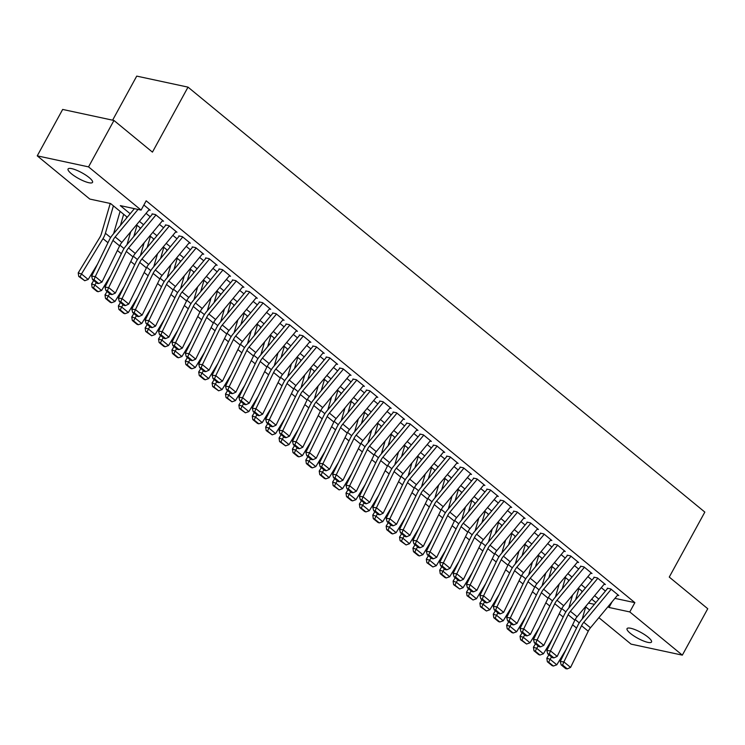 <?xml version="1.0" encoding="UTF-8"?>
<svg xmlns="http://www.w3.org/2000/svg" width="745" height="745" viewBox="0 0 745 745"><rect width="100%" height="100%" fill="white"/><g stroke="black" fill="none" stroke-linecap="round" stroke-linejoin="round"><path stroke-width="1.12" d="M89.177 177.589A13.941 3.315 28.7 0 1 92.538 182.376A13.941 3.315 28.7 0 1 84.176 181.203A13.941 3.315 28.7 0 1 71.427 173.771A13.941 3.315 28.7 0 1 68.074 168.985A13.941 3.315 28.7 0 1 76.428 170.158A13.941 3.315 28.7 0 1 89.177 177.589M648.159 637.226A13.941 3.315 28.7 0 1 651.521 642.013A13.941 3.315 28.7 0 1 643.159 640.84A13.941 3.315 28.7 0 1 630.41 633.408A13.941 3.315 28.7 0 1 627.057 628.622A13.941 3.315 28.7 0 1 635.411 629.795A13.941 3.315 28.7 0 1 648.159 637.226M112.607 120.178L136.726 76.111L188.019 87.137L704.835 512.094L669.261 577.077L707.75 608.73L682.336 655.144L631.043 644.118L598.878 617.67M589.63 610.062L585.738 606.868M127.255 217.233L110.595 203.534L89.8 199.064L37.25 155.854L88.543 166.88L141.094 210.09L120.299 205.62L130.17 213.731M88.543 166.88L113.957 120.467L62.664 109.441L37.25 155.854M148.898 209.932L150.183 210.211L143.869 205.015M162.28 220.939L163.574 221.218L155.537 214.607L152.073 213.862M175.671 231.946L176.965 232.226L168.929 225.623L165.465 224.878M189.062 242.954L190.347 243.233L182.32 236.631L178.856 235.886M202.444 253.971L203.739 254.241L195.702 247.638L192.238 246.893M215.836 264.978L217.13 265.257L209.094 258.645L205.629 257.9M229.227 275.985L230.522 276.265L222.485 269.662L219.021 268.917M242.619 286.993L243.904 287.272L235.876 280.669L232.412 279.924M256.001 298L257.295 298.279L249.258 291.677L245.794 290.932M269.392 309.017L270.686 309.287L262.65 302.684L259.185 301.939M282.783 320.024L284.078 320.303L276.041 313.692L272.577 312.947M296.175 331.031L297.46 331.311L289.433 324.708L285.959 323.963M309.557 342.039L310.851 342.318L302.815 335.716L299.35 334.971M322.948 353.055L324.243 353.326L316.206 346.723L312.742 345.978M336.34 364.063L337.625 364.342L329.597 357.73L326.133 356.985M349.722 375.07L351.016 375.35L342.989 368.738L339.515 367.993M363.113 386.078L364.407 386.357L356.371 379.754L352.906 379.009M376.504 397.085L377.799 397.364L369.762 390.762L366.298 390.017M389.896 408.102L391.181 408.372L383.154 401.769L379.689 401.024M403.278 419.109L404.572 419.388L396.536 412.777L393.071 412.032M416.669 430.116L417.964 430.396L409.927 423.784L406.463 423.048M430.061 441.124L431.355 441.403L423.318 434.801L419.854 434.056M443.452 452.131L444.737 452.411L436.71 445.808L433.236 445.063M456.834 463.148L458.128 463.418L450.092 456.815L446.628 456.07M470.225 474.155L471.52 474.435L463.483 467.823L460.019 467.078M483.617 485.163L484.902 485.442L476.875 478.839L473.41 478.094M496.999 496.17L498.293 496.449L490.266 489.847L486.792 489.102M510.39 507.187L511.685 507.457L503.648 500.854L500.184 500.109M523.782 518.194L525.076 518.473L517.039 511.862L513.575 511.117M537.173 529.201L538.458 529.481L530.431 522.869L526.966 522.124M550.555 540.209L551.849 540.488L543.813 533.886L540.349 533.141M563.946 551.216L565.241 551.496L557.204 544.893L553.74 544.148M577.338 562.233L578.632 562.503L570.596 555.9L567.131 555.155M590.729 573.24L592.014 573.52L583.987 566.908L580.513 566.163M604.111 584.248L605.406 584.527L597.369 577.915L593.905 577.179M614.923 598.365L634.87 602.649L146.178 200.805L141.094 210.09M146.057 213.34L150.201 216.748M159.449 224.347L163.593 227.756M172.84 235.355L176.984 238.763M186.222 246.371L190.366 249.78M199.613 257.379L203.758 260.787M213.005 268.386L217.149 271.795M226.396 279.394L230.54 282.802M239.778 290.401L243.922 293.809M253.17 301.418L257.314 304.826M266.561 312.425L270.705 315.833M279.943 323.432L284.096 326.841M293.334 334.44L297.478 337.848M306.726 345.457L310.87 348.865M320.117 356.464L324.261 359.872M333.499 367.471L337.643 370.88M346.891 378.479L351.035 381.887M360.282 389.486L364.426 392.894M373.673 400.503L377.817 403.911M387.055 411.51L391.2 414.918M400.447 422.517L404.591 425.926M413.838 433.525L417.982 436.933M427.22 444.532L431.374 447.941M440.612 455.549L444.756 458.957M454.003 466.556L458.147 469.965M467.394 477.564L471.538 480.972M480.776 488.571L484.921 491.979M494.168 499.588L498.312 502.996M507.559 510.595L511.703 514.003M520.951 521.602L525.095 525.011M534.333 532.61L538.477 536.018M547.724 543.617L551.868 547.026M561.115 554.634L565.259 558.042M574.497 565.641L578.651 569.05M587.889 576.649L592.033 580.057M601.28 587.656L605.424 591.064M617.503 595.255L618.797 595.534L610.76 588.932L607.296 588.187M113.957 120.467L152.446 152.12L188.019 87.137M634.87 602.649L629.786 611.934L682.336 655.144M608.022 606.663L608.991 607.464L629.786 611.934M139.408 221.34L143.561 224.748M152.8 232.347L156.944 235.755M166.191 243.354L170.335 246.763M179.582 254.362L183.726 257.77M192.964 265.369L197.108 268.777M206.356 276.386L210.5 279.794M219.747 287.393L223.891 290.801M233.138 298.4L237.283 301.809M246.521 309.408L250.665 312.816M259.912 320.424L264.056 323.833M273.303 331.432L277.447 334.84M286.685 342.439L290.839 345.848M300.077 353.447L304.221 356.855M313.468 364.454L317.612 367.862M326.859 375.471L331.004 378.879M340.242 386.478L344.386 389.886M353.633 397.485L357.777 400.894M367.024 408.493L371.168 411.901M380.416 419.5L384.56 422.909M393.798 430.517L397.942 433.925M407.189 441.524L411.333 444.933M420.58 452.532L424.724 455.94M433.963 463.539L438.116 466.947M447.354 474.556L451.498 477.964M460.745 485.563L464.889 488.971M474.137 496.57L478.281 499.979M487.519 507.578L491.663 510.986M500.91 518.585L505.054 521.994M514.301 529.602L518.446 533.01M527.693 540.609L531.837 544.018M541.075 551.617L545.219 555.025M554.466 562.624L558.61 566.032M567.858 573.631L572.002 577.04M581.24 584.648L585.393 588.056M594.631 595.655L598.775 599.064M595.87 602.565L591.726 599.157M582.478 591.558L578.334 588.15M569.087 580.541L564.943 577.133M555.705 569.534L551.561 566.125M542.313 558.527L538.169 555.118M528.922 547.519L524.778 544.111M515.531 536.512L511.387 533.103M502.149 525.495L498.005 522.087M488.757 514.488L484.613 511.079M475.366 503.48L471.222 500.072M461.984 492.473L457.83 489.065M448.592 481.466L444.448 478.057M435.201 470.449L431.057 467.041M421.81 459.442L417.666 456.033M408.428 448.434L404.284 445.026M395.036 437.427L390.892 434.018M381.645 426.41L377.501 423.002M368.254 415.403L364.109 411.994M354.871 404.395L350.727 400.987M341.48 393.388L337.336 389.98M328.089 382.381L323.945 378.972M314.707 371.364L310.553 367.956M301.315 360.356L297.171 356.948M287.924 349.349L283.78 345.941M274.533 338.342L270.388 334.933M261.15 327.334L257.006 323.926M247.759 316.318L243.615 312.909M234.368 305.31L230.224 301.902M220.976 294.303L216.832 290.895M207.594 283.296L203.45 279.887M194.203 272.279L190.059 268.871M180.811 261.272L176.667 257.863M167.429 250.264L163.276 246.856M154.038 239.257L149.894 235.848M140.647 228.249L136.503 224.841M588.485 603.059L594.398 604.325M612.148 601.699L608.991 607.464M617.894 594.789L590.478 627.774A10.896 6.603 -50.6 0 0 588.233 631.22L570.586 667.399L563.89 661.895L562.615 665.034L561.162 664.875L565.846 668.721L567.299 668.889L562.615 665.034M611.198 589.286L583.782 622.271A10.896 6.603 -50.6 0 0 581.538 625.716L563.89 661.895L560.249 661.486L577.896 625.306A16.343 9.899 129.4 0 1 581.258 620.138L607.603 588.438M560.249 661.486L561.162 664.875M567.299 668.889L570.586 667.399M578.893 588.606L575.634 599.79M548.907 654.799L546.821 658.226L550.099 659.306L551.524 656.95M581.594 592.62L582.013 591.176M582.19 619.011L585.97 606.085M548.674 662.184L547.361 661.756L552.045 665.611L553.358 666.039L548.674 662.184L550.099 659.306L556.794 664.81L566.07 649.566M556.794 664.81L553.358 666.039M547.361 661.756L546.821 658.226M604.502 583.782L577.086 616.767A10.896 6.603 -50.6 0 0 574.842 620.212L557.195 656.392L550.499 650.888L549.223 654.026L547.771 653.859L552.455 657.714L553.917 657.882L549.223 654.026M597.807 578.278L570.391 611.263A10.896 6.603 -50.6 0 0 568.146 614.709L550.499 650.888L546.858 650.478L564.514 614.299A16.343 9.899 129.4 0 1 567.876 609.131L594.221 577.431M546.858 650.478L547.771 653.859M553.917 657.882L557.195 656.392M591.111 572.775L563.695 605.76A10.896 6.603 -50.6 0 0 561.46 609.205L543.803 645.384L537.117 639.88L535.841 643.019L534.379 642.851L539.063 646.707L540.525 646.865L535.841 643.019M584.415 567.271L556.999 600.246A10.896 6.603 -50.6 0 0 554.764 603.701L537.117 639.88L533.476 639.471L551.123 603.292A16.343 9.899 129.4 0 1 554.485 598.114L580.83 566.423M533.476 639.471L534.379 642.851M540.525 646.865L543.803 645.384M577.72 561.767L550.313 594.743A10.896 6.603 -50.6 0 0 548.069 598.198L530.421 634.377L523.726 628.864L522.45 632.002L520.997 631.844L525.681 635.699L527.134 635.857L522.45 632.002M571.033 556.254L543.617 589.239A10.896 6.603 -50.6 0 0 541.373 592.694L523.726 628.864L520.085 628.463L537.732 592.284A16.343 9.899 129.4 0 1 541.093 587.107L567.439 555.416M520.085 628.463L520.997 631.844M527.134 635.857L530.421 634.377M564.337 550.751L536.921 583.735A10.896 6.603 -50.6 0 0 534.677 587.19L517.03 623.36L510.334 617.856L509.058 620.995L507.606 620.836L512.29 624.683L513.743 624.85L509.058 620.995M557.642 545.247L530.226 578.232A10.896 6.603 -50.6 0 0 527.982 581.677L510.334 617.856L506.693 617.447L524.34 581.277A16.343 9.899 129.4 0 1 527.702 576.099L554.047 544.399M506.693 617.447L507.606 620.836M513.743 624.85L517.03 623.36M565.502 577.599L562.242 588.783M535.525 643.792L533.429 647.219L536.707 648.299L538.141 645.943M568.202 581.612L568.621 580.159M568.808 608.004L572.579 595.069M535.282 651.177L533.969 650.748L538.654 654.604L539.967 655.032L535.282 651.177L536.707 648.299L543.403 653.803L552.678 638.558M543.403 653.803L539.967 655.032M533.969 650.748L533.429 647.219M552.12 566.591L548.851 577.775M522.133 632.775L520.047 636.211L523.316 637.282L524.75 634.936M554.811 570.605L555.239 569.152M555.416 596.996L559.188 584.061M521.891 640.169L520.587 639.741L526.575 644.025L521.891 640.169L523.316 637.282L530.012 642.795L539.287 627.551M530.012 642.795L526.575 644.025M520.587 639.741L520.047 636.211M538.728 555.574L535.459 566.768M508.742 621.768L506.656 625.195L509.925 626.275L511.359 623.919M541.429 559.597L541.848 558.145M542.025 585.989L545.796 573.054M508.5 629.162L507.196 628.724L511.88 632.579L513.193 633.008L508.5 629.162L509.925 626.275L516.62 631.779L525.896 616.534M516.62 631.779L513.193 633.008M507.196 628.724L506.656 625.195M525.337 544.567L522.077 555.761M495.35 610.76L493.264 614.187L496.543 615.268L497.977 612.911M528.037 548.581L528.456 547.137M528.643 574.982L532.414 562.047M495.118 618.145L493.805 617.717L498.489 621.572L499.802 622L495.118 618.145L496.543 615.268L503.238 620.771L512.513 605.527M503.238 620.771L499.802 622M493.805 617.717L493.264 614.187M550.946 539.743L523.53 572.728A10.896 6.603 -50.6 0 0 521.286 576.174L503.639 612.353L496.943 606.849L495.667 609.987L494.214 609.82L498.899 613.675L500.361 613.843L495.667 609.987M544.25 534.24L516.834 567.224A10.896 6.603 -50.6 0 0 514.59 570.67L496.943 606.849L493.311 606.439L510.958 570.26A16.343 9.899 129.4 0 1 514.32 565.092L540.665 533.392M493.311 606.439L494.214 609.82M500.361 613.843L503.639 612.353M511.945 533.56L508.686 544.744M481.968 599.753L479.882 603.18L483.151 604.26L484.585 601.904M514.646 537.573L515.074 536.13M515.251 563.965L519.023 551.039M481.726 607.138L480.413 606.709L486.411 610.993L481.726 607.138L483.151 604.26L489.847 609.764L499.122 594.519M489.847 609.764L486.411 610.993M480.413 606.709L479.882 603.18M537.555 528.736L510.139 561.721A10.896 6.603 -50.6 0 0 507.904 565.166L490.257 601.345L483.561 595.842L482.285 598.98L480.823 598.812L485.517 602.668L486.969 602.835L482.285 598.98M530.859 523.232L503.452 556.217A10.896 6.603 -50.6 0 0 501.208 559.663L483.561 595.842L479.92 595.432L497.567 559.253A16.343 9.899 129.4 0 1 500.929 554.084L527.274 522.385M479.92 595.432L480.823 598.812M486.969 602.835L490.257 601.345M498.563 522.552L495.295 533.737M468.577 588.746L466.491 592.173L469.76 593.253L471.194 590.897M501.255 526.566L501.683 525.113M501.86 552.958L505.632 540.023M468.335 596.13L467.031 595.702L473.019 599.986L468.335 596.13L469.76 593.253L476.455 598.757L485.731 583.512M476.455 598.757L473.019 599.986M467.031 595.702L466.491 592.173M524.173 517.728L496.757 550.704A10.896 6.603 -50.6 0 0 494.512 554.159L476.865 590.338L470.17 584.834L468.894 587.973L467.441 587.805L472.125 591.66L473.578 591.819L468.894 587.973M517.477 512.225L490.061 545.2A10.896 6.603 -50.6 0 0 487.817 548.655L470.17 584.834L466.528 584.425L484.175 548.245A16.343 9.899 129.4 0 1 487.537 543.068L513.882 511.377M466.528 584.425L467.441 587.805M473.578 591.819L476.865 590.338M485.172 511.545L481.913 522.729M455.186 577.729L453.1 581.165L456.378 582.236L457.803 579.889M487.873 515.559L488.292 514.106M488.469 541.95L492.24 529.015M454.944 585.123L453.64 584.695L459.637 588.978L454.944 585.123L456.378 582.236L463.064 587.74L472.349 572.505M463.064 587.74L459.637 588.978M453.64 584.695L453.1 581.165M510.781 506.712L483.365 539.697A10.896 6.603 -50.6 0 0 481.121 543.152L463.474 579.321L456.778 573.818L455.502 576.956L454.05 576.798L458.734 580.653L460.187 580.811L455.502 576.956M504.086 501.208L476.67 534.193A10.896 6.603 -50.6 0 0 474.425 537.648L456.778 573.818L453.137 573.417L470.784 537.238A16.343 9.899 129.4 0 1 474.155 532.06L500.5 500.37M453.137 573.417L454.05 576.798M460.187 580.811L463.474 579.321M471.781 500.528L468.521 511.722M441.794 566.721L439.708 570.149L442.986 571.229L444.42 568.873M474.481 504.551L474.9 503.099M475.087 530.943L478.858 518.008M441.562 574.116L440.248 573.678L444.933 577.533L446.246 577.962L441.562 574.116L442.986 571.229L449.682 576.732L458.957 561.488M449.682 576.732L446.246 577.962M440.248 573.678L439.708 570.149M497.39 495.704L469.974 528.689A10.896 6.603 -50.6 0 0 467.73 532.135L450.082 568.314L443.396 562.81L442.12 565.949L440.658 565.79L445.342 569.636L446.804 569.804L442.12 565.949M490.694 490.201L463.278 523.186A10.896 6.603 -50.6 0 0 461.043 526.631L443.396 562.81L439.755 562.4L457.402 526.231A16.343 9.899 129.4 0 1 460.764 521.053L487.109 489.353M439.755 562.4L440.658 565.79M446.804 569.804L450.082 568.314M458.399 489.521L455.13 500.714M428.412 555.714L426.326 559.141L429.595 560.221L431.029 557.865M461.09 493.535L461.518 492.091M461.695 519.936L465.467 507M428.17 563.099L426.857 562.671L432.854 566.954L428.17 563.099L429.595 560.221L436.291 565.725L445.566 550.481M436.291 565.725L432.854 566.954M426.857 562.671L426.326 559.141M483.999 484.697L456.583 517.682A10.896 6.603 -50.6 0 0 454.348 521.128L436.7 557.307L430.005 551.803L428.729 554.941L427.267 554.774L431.96 558.629L433.413 558.797L428.729 554.941M477.303 479.193L449.896 512.178A10.896 6.603 -50.6 0 0 447.652 515.624L430.005 551.803L426.363 551.393L444.011 515.214A16.343 9.899 129.4 0 1 447.373 510.046L473.718 478.346M426.363 551.393L427.267 554.774M433.413 558.797L436.7 557.307M445.007 478.514L441.738 489.698M415.021 544.707L412.935 548.134L416.204 549.214L417.638 546.858M447.708 482.527L448.127 481.084M448.304 508.919L452.075 495.984M414.779 552.092L413.475 551.663L418.159 555.519L419.463 555.947L414.779 552.092L416.204 549.214L422.899 554.718L432.175 539.473M422.899 554.718L419.463 555.947M413.475 551.663L412.935 548.134M470.617 473.69L443.201 506.675A10.896 6.603 -50.6 0 0 440.956 510.12L423.309 546.299L416.613 540.796L415.338 543.934L413.885 543.766L418.569 547.622L420.022 547.78L415.338 543.934M463.921 468.186L436.505 501.161A10.896 6.603 -50.6 0 0 434.26 504.616L416.613 540.796L412.972 540.386L430.619 504.207A16.343 9.899 129.4 0 1 433.981 499.029L460.326 467.339M412.972 540.386L413.885 543.766M420.022 547.78L423.309 546.299M431.616 467.506L428.356 478.69M401.63 533.699L399.544 537.126L402.822 538.197L404.246 535.851M434.316 471.52L434.735 470.067M434.912 497.911L438.693 484.976M401.397 541.084L400.084 540.656L406.081 544.94L401.397 541.084L402.822 538.197L409.517 543.71L418.792 528.466M409.517 543.71L406.081 544.94M400.084 540.656L399.544 537.126M457.225 462.682L429.809 495.658A10.896 6.603 -50.6 0 0 427.565 499.113L409.918 535.292L403.222 529.779L401.946 532.917L400.493 532.759L405.178 536.614L406.64 536.773L401.946 532.917M450.529 457.179L423.113 490.154A10.896 6.603 -50.6 0 0 420.869 493.609L403.222 529.779L399.581 529.378L417.228 493.199A16.343 9.899 129.4 0 1 420.599 488.022L446.944 456.331M399.581 529.378L400.493 532.759M406.64 536.773L409.918 535.292M418.224 456.489L414.965 467.683M388.247 522.683L386.152 526.119L389.43 527.19L390.864 524.843M420.925 460.512L421.344 459.06M421.53 486.904L425.302 473.969M388.005 530.077L386.692 529.639L391.376 533.495L392.69 533.932L388.005 530.077L389.43 527.19L396.126 532.694L405.401 517.458M396.126 532.694L392.69 533.932M386.692 529.639L386.152 526.119M443.834 451.666L416.418 484.65A10.896 6.603 -50.6 0 0 414.183 488.105L396.526 524.275L389.84 518.771L388.564 521.91L387.102 521.751L391.786 525.607L393.248 525.765L388.564 521.91M437.138 446.162L409.722 479.147A10.896 6.603 -50.6 0 0 407.487 482.602L389.84 518.771L386.199 518.362L403.846 482.192A16.343 9.899 129.4 0 1 407.208 477.014L433.553 445.314M386.199 518.362L387.102 521.751M393.248 525.765L396.526 524.275M404.842 445.482L401.574 456.676M374.856 511.675L372.77 515.102L376.039 516.183L377.473 513.827M407.534 449.496L407.962 448.052M408.139 475.897L411.911 462.962M374.614 519.069L373.301 518.632L377.994 522.487L379.298 522.915L374.614 519.069L376.039 516.183L382.734 521.686L392.01 506.442M382.734 521.686L379.298 522.915M373.301 518.632L372.77 515.102M430.442 440.658L403.036 473.643A10.896 6.603 -50.6 0 0 400.791 477.089L383.144 513.268L376.449 507.764L375.173 510.902L373.72 510.744L378.404 514.59L379.857 514.758L375.173 510.902M423.756 435.154L396.34 468.139A10.896 6.603 -50.6 0 0 394.096 471.585L376.449 507.764L372.807 507.354L390.454 471.175A16.343 9.899 129.4 0 1 393.816 466.007L420.161 434.307M372.807 507.354L373.72 510.744M379.857 514.758L383.144 513.268M391.451 434.475L388.182 445.659M361.465 500.668L359.379 504.095L362.647 505.175L364.082 502.819M394.152 438.488L394.571 437.045M394.748 464.88L398.519 451.954M361.223 508.053L359.919 507.624L364.603 511.48L365.916 511.908L361.223 508.053L362.647 505.175L369.343 510.679L378.618 495.434M369.343 510.679L365.916 511.908M359.919 507.624L359.379 504.095M417.06 429.651L389.644 462.636A10.896 6.603 -50.6 0 0 387.4 466.081L369.753 502.26L363.057 496.757L361.781 499.895L360.329 499.727L365.013 503.583L366.466 503.75L361.781 499.895M410.365 424.147L382.949 457.132A10.896 6.603 -50.6 0 0 380.704 460.578L363.057 496.757L359.416 496.347L377.063 460.168A16.343 9.899 129.4 0 1 380.425 454.999L406.77 423.3M359.416 496.347L360.329 499.727M366.466 503.75L369.753 502.26M378.06 423.467L374.8 434.652M348.073 489.661L345.987 493.088L349.265 494.168L350.699 491.812M380.76 427.481L381.179 426.028M381.365 453.873L385.137 440.938M347.84 497.045L346.527 496.617L351.212 500.472L352.525 500.901L347.84 497.045L349.265 494.168L355.961 499.671L365.236 484.427M355.961 499.671L352.525 500.901M346.527 496.617L345.987 493.088M403.669 418.643L376.253 451.628A10.896 6.603 -50.6 0 0 374.009 455.074L356.361 491.253L349.666 485.749L348.39 488.888L346.937 488.72L351.621 492.575L353.083 492.734L348.39 488.888M396.973 413.14L369.557 446.115A10.896 6.603 -50.6 0 0 367.313 449.57L349.666 485.749L346.034 485.34L363.681 449.161A16.343 9.899 129.4 0 1 367.043 443.983L393.388 412.292M346.034 485.34L346.937 488.72M353.083 492.734L356.361 491.253M364.668 412.46L361.409 423.644M334.691 478.644L332.605 482.08L335.874 483.151L337.308 480.804M367.369 416.474L367.797 415.021M367.974 442.865L371.746 429.93M334.449 486.038L333.136 485.61L339.133 489.893L334.449 486.038L335.874 483.151L342.57 488.664L351.845 473.42M342.57 488.664L339.133 489.893M333.136 485.61L332.605 482.08M390.278 407.636L362.862 440.612A10.896 6.603 -50.6 0 0 360.627 444.067L342.979 480.246L336.284 474.733L335.008 477.871L333.546 477.713L338.239 481.568L339.692 481.726L335.008 477.871M383.582 402.123L356.175 435.108A10.896 6.603 -50.6 0 0 353.931 438.563L336.284 474.733L332.642 474.332L350.29 438.153A16.343 9.899 129.4 0 1 353.651 432.975L379.997 401.285M332.642 474.332L333.546 477.713M339.692 481.726L342.979 480.246M351.286 401.443L348.017 412.637M321.3 467.637L319.214 471.063L322.483 472.144L323.917 469.788M353.977 405.466L354.406 404.013M354.583 431.858L358.354 418.923M321.058 475.031L319.754 474.593L324.438 478.448L325.742 478.877L321.058 475.031L322.483 472.144L329.178 477.647L338.454 462.403M329.178 477.647L325.742 478.877M319.754 474.593L319.214 471.063M376.896 396.619L349.479 429.604A10.896 6.603 -50.6 0 0 347.235 433.059L329.588 469.229L322.892 463.725L321.617 466.864L320.164 466.705L324.848 470.551L326.301 470.719L321.617 466.864M370.2 391.116L342.784 424.101A10.896 6.603 -50.6 0 0 340.54 427.546L322.892 463.725L319.251 463.315L336.898 427.146A16.343 9.899 129.4 0 1 340.26 421.968L366.605 390.268M319.251 463.315L320.164 466.705M326.301 470.719L329.588 469.229M337.895 390.436L334.635 401.63M307.909 456.629L305.822 460.056L309.101 461.136L310.525 458.78M340.595 394.45L341.014 393.006M341.191 420.851L344.963 407.915M307.666 464.014L306.363 463.586L311.047 467.441L312.36 467.869L307.666 464.014L309.101 461.136L315.787 466.64L325.071 451.396M315.787 466.64L312.36 467.869M306.363 463.586L305.822 460.056M363.504 385.612L336.088 418.597A10.896 6.603 -50.6 0 0 333.844 422.043L316.197 458.222L309.501 452.718L308.225 455.856L306.772 455.689L311.457 459.544L312.909 459.712L308.225 455.856M356.808 380.108L329.392 413.093A10.896 6.603 -50.6 0 0 327.148 416.539L309.501 452.718L305.86 452.308L323.507 416.129A16.343 9.899 129.4 0 1 326.878 410.961L353.223 379.261M305.86 452.308L306.772 455.689M312.909 459.712L316.197 458.222M324.503 379.428L321.244 390.613M294.517 445.622L292.431 449.049L295.709 450.129L297.143 447.773M327.204 383.442L327.623 381.999M327.809 409.834L331.581 396.908M294.284 453.007L292.971 452.578L297.655 456.434L298.969 456.862L294.284 453.007L295.709 450.129L302.405 455.633L311.68 440.388M302.405 455.633L298.969 456.862M292.971 452.578L292.431 449.049M350.113 374.605L322.697 407.59A10.896 6.603 -50.6 0 0 320.452 411.035L302.805 447.214L296.119 441.711L294.843 444.849L293.381 444.681L298.065 448.537L299.527 448.704L294.843 444.849M343.417 369.101L316.001 402.086A10.896 6.603 -50.6 0 0 313.766 405.531L296.119 441.711L292.478 441.301L310.125 405.122A16.343 9.899 129.4 0 1 313.487 399.953L339.832 368.254M292.478 441.301L293.381 444.681M299.527 448.704L302.805 447.214M311.121 368.421L307.853 379.605M281.135 434.614L279.049 438.041L282.318 439.122L283.752 436.766M313.813 372.435L314.241 370.982M314.418 398.826L318.19 385.891M280.893 441.999L279.58 441.571L285.577 445.855L280.893 441.999L282.318 439.122L289.013 444.625L298.289 429.381M289.013 444.625L285.577 445.855M279.58 441.571L279.049 438.041M336.721 363.597L309.305 396.573A10.896 6.603 -50.6 0 0 307.07 400.028L289.423 436.207L282.728 430.703L281.452 433.841L279.99 433.674L284.683 437.529L286.136 437.688L281.452 433.841M330.026 358.094L302.619 391.069A10.896 6.603 -50.6 0 0 300.375 394.524L282.728 430.703L279.086 430.293L296.733 394.114A16.343 9.899 129.4 0 1 300.095 388.937L326.44 357.246M279.086 430.293L279.99 433.674M286.136 437.688L289.423 436.207M297.73 357.414L294.461 368.598M267.744 423.598L265.658 427.034L268.926 428.105L270.361 425.758M300.431 361.427L300.85 359.975M301.027 387.819L304.798 374.884M267.502 430.992L266.198 430.563L272.186 434.847L267.502 430.992L268.926 428.105L275.622 433.609L284.897 418.373M275.622 433.609L272.186 434.847M266.198 430.563L265.658 427.034M323.339 352.59L295.923 385.565A10.896 6.603 -50.6 0 0 293.679 389.02L276.032 425.19L269.336 419.686L268.06 422.825L266.608 422.666L271.292 426.522L272.745 426.68L268.06 422.825M316.644 347.077L289.228 380.062A10.896 6.603 -50.6 0 0 286.983 383.517L269.336 419.686L265.695 419.286L283.342 383.107A16.343 9.899 129.4 0 1 286.704 377.929L313.049 346.239M265.695 419.286L266.608 422.666M272.745 426.68L276.032 425.19M284.339 346.397L281.079 357.591M254.352 412.59L252.266 416.017L255.544 417.098L256.969 414.742M287.039 350.42L287.458 348.967M287.635 376.812L291.416 363.877M254.119 419.984L252.806 419.547L257.491 423.402L258.804 423.831L254.119 419.984L255.544 417.098L262.24 422.601L271.515 407.357M262.24 422.601L258.804 423.831M252.806 419.547L252.266 416.017M309.948 341.573L282.532 374.558A10.896 6.603 -50.6 0 0 280.288 378.004L262.64 414.183L255.945 408.679L254.669 411.817L253.216 411.659L257.9 415.505L259.362 415.673L254.669 411.817M303.252 336.07L275.836 369.054A10.896 6.603 -50.6 0 0 273.592 372.5L255.945 408.679L252.304 408.269L269.951 372.1A16.343 9.899 129.4 0 1 273.322 366.922L299.667 335.222M252.304 408.269L253.216 411.659M259.362 415.673L262.64 414.183M270.947 335.39L267.688 346.583M240.97 401.583L238.875 405.01L242.153 406.09L243.587 403.734M273.648 339.403L274.067 337.96M274.253 365.804L278.025 352.869M240.728 408.968L239.415 408.539L245.412 412.823L240.728 408.968L242.153 406.09L248.849 411.594L258.124 396.349M248.849 411.594L245.412 412.823M239.415 408.539L238.875 405.01M296.557 330.566L269.141 363.551A10.896 6.603 -50.6 0 0 266.906 366.996L249.249 403.175L242.563 397.672L241.287 400.81L239.825 400.642L244.509 404.498L245.971 404.665L241.287 400.81M289.861 325.062L262.445 358.047A10.896 6.603 -50.6 0 0 260.21 361.493L242.563 397.672L238.922 397.262L256.569 361.083A16.343 9.899 129.4 0 1 259.93 355.914L286.276 324.215M238.922 397.262L239.825 400.642M245.971 404.665L249.249 403.175M257.565 324.382L254.296 335.567M227.579 390.576L225.493 394.003L228.762 395.083L230.196 392.727M260.256 328.396L260.685 326.953M260.862 354.788L264.633 341.853M227.337 397.96L226.024 397.532L232.021 401.816L227.337 397.96L228.762 395.083L235.457 400.587L244.733 385.342M235.457 400.587L232.021 401.816M226.024 397.532L225.493 394.003M283.165 319.558L255.758 352.543A10.896 6.603 -50.6 0 0 253.514 355.989L235.867 392.168L229.171 386.664L227.895 389.803L226.443 389.635L231.127 393.49L232.58 393.649L227.895 389.803M276.479 314.055L249.063 347.04A10.896 6.603 -50.6 0 0 246.819 350.485L229.171 386.664L225.53 386.255L243.177 350.076A16.343 9.899 129.4 0 1 246.539 344.898L272.884 313.207M225.53 386.255L226.443 389.635M232.58 393.649L235.867 392.168M269.783 308.551L242.367 341.527A10.896 6.603 -50.6 0 0 240.123 344.982L222.476 381.161L215.78 375.648L214.504 378.795L213.051 378.628L217.736 382.483L219.188 382.641L214.504 378.795M263.087 303.047L235.671 336.023A10.896 6.603 -50.6 0 0 233.427 339.478L215.78 375.648L212.139 375.247L229.786 339.068A16.343 9.899 129.4 0 1 233.148 333.89L259.493 302.2M212.139 375.247L213.051 378.628M219.188 382.641L222.476 381.161M256.392 297.534L228.976 330.519A10.896 6.603 -50.6 0 0 226.731 333.974L209.084 370.144L202.389 364.64L201.113 367.779L199.66 367.62L204.344 371.476L205.806 371.634L201.113 367.779M249.696 292.031L222.28 325.016A10.896 6.603 -50.6 0 0 220.036 328.471L202.389 364.64L198.757 364.231L216.404 328.061A16.343 9.899 129.4 0 1 219.766 322.883L246.111 291.183M198.757 364.231L199.66 367.62M205.806 371.634L209.084 370.144M244.174 313.375L240.905 324.559M214.188 379.568L212.101 382.995L215.37 384.075L216.804 381.719M246.874 317.389L247.293 315.936M247.47 343.78L251.242 330.845M213.945 386.953L212.642 386.525L218.639 390.808L213.945 386.953L215.37 384.075L222.066 389.579L231.341 374.335M222.066 389.579L218.639 390.808M212.642 386.525L212.101 382.995M230.782 302.358L227.523 313.552M200.796 368.551L198.71 371.988L201.988 373.059L203.422 370.712M233.483 306.381L233.902 304.928M234.079 332.773L237.86 319.838M200.563 375.946L199.25 375.508L203.934 379.363L205.248 379.801L200.563 375.946L201.988 373.059L208.684 378.562L217.959 363.327M208.684 378.562L205.248 379.801M199.25 375.508L198.71 371.988M217.391 291.351L214.132 302.545M187.414 357.544L185.328 360.971L188.597 362.051L190.031 359.695M220.092 295.365L220.52 293.921M220.697 321.765L224.469 308.83M187.172 364.938L185.859 364.501L190.552 368.356L191.856 368.784L187.172 364.938L188.597 362.051L195.292 367.555L204.568 352.31M195.292 367.555L191.856 368.784M185.859 364.501L185.328 360.971M243 286.527L215.584 319.512A10.896 6.603 -50.6 0 0 213.349 322.958L195.702 359.137L189.007 353.633L187.731 356.771L186.269 356.613L190.962 360.459L192.415 360.627L187.731 356.771M236.305 281.023L208.889 314.008A10.896 6.603 -50.6 0 0 206.654 317.454L189.007 353.633L185.365 353.223L203.013 317.044A16.343 9.899 129.4 0 1 206.374 311.876L232.719 280.176M185.365 353.223L186.269 356.613M192.415 360.627L195.702 359.137M204.009 280.344L200.74 291.528M174.023 346.537L171.937 349.964L175.205 351.044L176.639 348.688M206.7 284.357L207.129 282.914M207.306 310.749L211.077 297.823M173.781 353.922L172.477 353.493L177.161 357.349L178.465 357.777L173.781 353.922L175.205 351.044L181.901 356.548L191.176 341.303M181.901 356.548L178.465 357.777M172.477 353.493L171.937 349.964M229.618 275.52L202.202 308.505A10.896 6.603 -50.6 0 0 199.958 311.95L182.311 348.129L175.615 342.626L174.339 345.764L172.887 345.596L177.571 349.452L179.024 349.619L174.339 345.764M222.923 270.016L195.507 303.001A10.896 6.603 -50.6 0 0 193.262 306.446L175.615 342.626L171.974 342.216L189.621 306.037A16.343 9.899 129.4 0 1 192.983 300.868L219.328 269.169M171.974 342.216L172.887 345.596M179.024 349.619L182.311 348.129M190.618 269.336L187.358 280.52M160.631 335.529L158.545 338.956L161.823 340.037L163.248 337.681M193.318 273.35L193.737 271.897M193.914 299.741L197.686 286.806M160.389 342.914L159.085 342.486L163.77 346.341L165.083 346.77L160.389 342.914L161.823 340.037L168.51 345.54L177.794 330.296M168.51 345.54L165.083 346.77M159.085 342.486L158.545 338.956M216.227 264.512L188.811 297.497A10.896 6.603 -50.6 0 0 186.567 300.943L168.919 337.122L162.224 331.618L160.948 334.756L159.495 334.589L164.179 338.444L165.632 338.603L160.948 334.756M209.531 259.009L182.115 291.984A10.896 6.603 -50.6 0 0 179.871 295.439L162.224 331.618L158.583 331.208L176.23 295.029A16.343 9.899 129.4 0 1 179.601 289.852L205.946 258.161M158.583 331.208L159.495 334.589M165.632 338.603L168.919 337.122M177.226 258.329L173.967 269.513M147.24 324.513L145.154 327.949L148.432 329.02L149.866 326.673M179.927 262.342L180.346 260.89M180.532 288.734L184.304 275.799M147.007 331.907L145.694 331.478L151.691 335.762L147.007 331.907L148.432 329.02L155.128 334.533L164.403 319.288M155.128 334.533L151.691 335.762M145.694 331.478L145.154 327.949M202.836 253.505L175.42 286.48A10.896 6.603 -50.6 0 0 173.175 289.935L155.528 326.114L148.842 320.601L147.566 323.74L146.104 323.581L150.788 327.437L152.25 327.595L147.566 323.74M196.14 247.992L168.724 280.977A10.896 6.603 -50.6 0 0 166.489 284.432L148.842 320.601L145.201 320.201L162.848 284.022A16.343 9.899 129.4 0 1 166.209 278.844L192.555 247.154M145.201 320.201L146.104 323.581M152.25 327.595L155.528 326.114M163.835 247.312L160.575 258.506M133.858 313.505L131.772 316.932L135.041 318.013L136.475 315.656M166.535 251.335L166.964 249.882M167.141 277.727L170.912 264.792M133.616 320.899L132.303 320.462L136.996 324.317L138.3 324.746L133.616 320.899L135.041 318.013L141.736 323.516L151.012 308.272M141.736 323.516L138.3 324.746M132.303 320.462L131.772 316.932M189.444 242.488L162.028 275.473A10.896 6.603 -50.6 0 0 159.793 278.928L142.146 315.098L135.45 309.594L134.175 312.732L132.712 312.574L137.406 316.42L138.859 316.588L134.175 312.732M182.749 236.984L155.342 269.969A10.896 6.603 -50.6 0 0 153.097 273.415L135.45 309.594L131.809 309.184L149.456 273.015A16.343 9.899 129.4 0 1 152.818 267.837L179.163 236.137M131.809 309.184L132.712 312.574M138.859 316.588L142.146 315.098M150.453 236.305L147.184 247.498M120.467 302.498L118.381 305.925L121.649 307.005L123.083 304.649M153.153 240.318L153.572 238.875M153.749 266.719L157.521 253.784M120.224 309.883L118.921 309.454L123.605 313.31L124.909 313.738L120.224 309.883L121.649 307.005L128.345 312.509L137.62 297.264M128.345 312.509L124.909 313.738M118.921 309.454L118.381 305.925M176.062 231.481L148.646 264.466A10.896 6.603 -50.6 0 0 146.402 267.911L128.755 304.09L122.059 298.587L120.783 301.725L119.33 301.557L124.015 305.413L125.467 305.58L120.783 301.725M169.366 225.977L141.95 258.962A10.896 6.603 -50.6 0 0 139.706 262.408L122.059 298.587L118.418 298.177L136.065 261.998A16.343 9.899 129.4 0 1 139.427 256.829L165.772 225.13M118.418 298.177L119.33 301.557M125.467 305.58L128.755 304.09M137.061 225.297L133.802 236.482M107.075 291.491L104.989 294.918L108.267 295.998L109.692 293.642M139.762 229.311L140.181 227.868M140.358 255.703L144.139 242.777M106.842 298.875L105.529 298.447L110.213 302.302L111.527 302.731L106.842 298.875L108.267 295.998L114.963 301.502L124.238 286.257M114.963 301.502L111.527 302.731M105.529 298.447L104.989 294.918M162.671 220.473L135.255 253.458A10.896 6.603 -50.6 0 0 133.01 256.904L115.363 293.083L108.668 287.579L107.392 290.718L105.939 290.55L110.623 294.405L112.085 294.573L107.392 290.718M155.975 214.97L128.559 247.955A10.896 6.603 -50.6 0 0 126.315 251.4L108.668 287.579L105.026 287.17L122.674 250.99A16.343 9.899 129.4 0 1 126.045 245.822L152.39 214.122M105.026 287.17L105.939 290.55M112.085 294.573L115.363 293.083M123.67 214.29L120.411 225.474M93.693 280.483L91.598 283.91L94.876 284.99L96.31 282.634M126.371 218.304L126.79 216.851M126.976 244.695L130.748 231.76M93.451 287.868L92.138 287.44L96.822 291.295L98.135 291.723L93.451 287.868L94.876 284.99L101.571 290.494L110.847 275.25M101.571 290.494L98.135 291.723M92.138 287.44L91.598 283.91M149.279 209.466L121.863 242.442A10.896 6.603 -50.6 0 0 119.619 245.897L101.972 282.076L95.285 276.572L94.01 279.71L92.548 279.543L97.232 283.398L98.694 283.556L94.01 279.71M138.039 209.429L115.168 236.938A10.896 6.603 -50.6 0 0 112.933 240.393L95.285 276.572L91.644 276.162L109.291 239.983A16.343 9.899 129.4 0 1 112.653 234.805L134.398 208.647M91.644 276.162L92.548 279.543M98.694 283.556L101.972 282.076M110.232 203.459L101.329 233.967A10.896 6.603 129.4 0 1 99.728 237.553L78.216 272.903L81.484 273.974L102.996 238.633A16.343 9.899 -50.6 0 0 105.408 233.25L113.408 205.844M113.585 233.688L120.103 211.347M80.06 276.861L78.746 276.432L84.744 280.716L80.06 276.861L81.484 273.974L88.18 279.477L97.455 264.242M88.18 279.477L84.744 280.716M78.746 276.432L78.216 272.903M590.478 627.774L583.782 622.271M588.233 631.22L581.538 625.716M572.616 624.785L576.565 628.035M575.196 619.542L579.256 622.885M577.086 616.767L570.391 611.263M574.842 620.212L568.146 614.709M563.695 605.76L556.999 600.246M561.46 609.205L554.764 603.701M550.313 594.743L543.617 589.239M548.069 598.198L541.373 592.694M536.921 583.735L530.226 578.232M534.677 587.19L527.982 581.677M559.225 613.778L563.183 617.028M561.804 608.535L565.865 611.878M545.834 602.77L549.791 606.02M548.413 597.527L552.483 600.87M532.452 591.763L536.4 595.013M535.022 586.511L539.091 589.854M519.06 580.746L523.009 584.005M521.64 575.503L525.7 578.846M523.53 572.728L516.834 567.224M521.286 576.174L514.59 570.67M505.669 569.739L509.627 572.989M508.248 564.496L512.309 567.839M510.139 561.721L503.452 556.217M507.904 565.166L501.208 559.663M492.277 558.731L496.235 561.981M494.857 553.488L498.926 556.832M496.757 550.704L490.061 545.2M494.512 554.159L487.817 548.655M478.895 547.724L482.844 550.974M481.466 542.481L485.535 545.824M483.365 539.697L476.67 534.193M481.121 543.152L474.425 537.648M465.504 536.717L469.462 539.967M468.084 531.464L472.144 534.808M469.974 528.689L463.278 523.186M467.73 532.135L461.043 526.631M452.113 525.7L456.07 528.95M454.692 520.457L458.762 523.8M456.583 517.682L449.896 512.178M454.348 521.128L447.652 515.624M438.721 514.693L442.679 517.943M441.301 509.45L445.37 512.793M443.201 506.675L436.505 501.161M440.956 510.12L434.26 504.616M425.339 503.685L429.288 506.935M427.919 498.442L431.979 501.785M429.809 495.658L423.113 490.154M427.565 499.113L420.869 493.609M411.948 492.678L415.906 495.928M414.527 487.435L418.588 490.778M416.418 484.65L409.722 479.147M414.183 488.105L407.487 482.602M398.556 481.661L402.514 484.921M401.136 476.418L405.206 479.761M403.036 473.643L396.34 468.139M400.791 477.089L394.096 471.585M385.174 470.654L389.123 473.904M387.745 465.411L391.814 468.754M389.644 462.636L382.949 457.132M387.4 466.081L380.704 460.578M371.783 459.646L375.731 462.896M374.363 454.403L378.423 457.747M376.253 451.628L369.557 446.115M374.009 455.074L367.313 449.57M358.392 448.639L362.349 451.889M360.971 443.396L365.031 446.739M362.862 440.612L356.175 435.108M360.627 444.067L353.931 438.563M345 437.632L348.958 440.882M347.58 432.379L351.649 435.723M349.479 429.604L342.784 424.101M347.235 433.059L340.54 427.546M331.618 426.615L335.567 429.874M334.188 421.372L338.258 424.715M336.088 418.597L329.392 413.093M333.844 422.043L327.148 416.539M318.227 415.608L322.185 418.858M320.806 410.365L324.867 413.708M322.697 407.59L316.001 402.086M320.452 411.035L313.766 405.531M304.835 404.6L308.793 407.85M307.415 399.357L311.485 402.7M309.305 396.573L302.619 391.069M307.07 400.028L300.375 394.524M291.444 393.593L295.402 396.843M294.024 388.35L298.093 391.693M295.923 385.565L289.228 380.062M293.679 389.02L286.983 383.517M278.062 382.585L282.01 385.836M280.642 377.333L284.702 380.676M282.532 374.558L275.836 369.054M280.288 378.004L273.592 372.5M264.671 371.569L268.628 374.819M267.25 366.326L271.31 369.669M269.141 363.551L262.445 358.047M266.906 366.996L260.21 361.493M251.279 360.561L255.237 363.811M253.859 355.318L257.928 358.662M255.758 352.543L249.063 347.04M253.514 355.989L246.819 350.485M242.367 341.527L235.671 336.023M240.123 344.982L233.427 339.478M228.976 330.519L222.28 325.016M226.731 333.974L220.036 328.471M237.897 349.554L241.846 352.804M240.467 344.311L244.537 347.654M224.506 338.547L228.454 341.797M227.085 333.304L231.146 336.647M211.114 327.53L215.072 330.789M213.694 322.287L217.754 325.63M215.584 319.512L208.889 314.008M213.349 322.958L206.654 317.454M197.723 316.523L201.681 319.773M200.303 311.28L204.372 314.623M202.202 308.505L195.507 303.001M199.958 311.95L193.262 306.446M184.341 305.515L188.289 308.765M186.911 300.272L190.981 303.615M188.811 297.497L182.115 291.984M186.567 300.943L179.871 295.439M170.95 294.508L174.898 297.758M173.529 289.265L177.589 292.608M175.42 286.48L168.724 280.977M173.175 289.935L166.489 284.432M157.558 283.5L161.516 286.751M160.138 278.248L164.207 281.591M162.028 275.473L155.342 269.969M159.793 278.928L153.097 273.415M144.167 272.484L148.125 275.743M146.746 267.241L150.816 270.584M148.646 264.466L141.95 258.962M146.402 267.911L139.706 262.408M130.785 261.476L134.733 264.726M133.364 256.233L137.425 259.577M135.255 253.458L128.559 247.955M133.01 256.904L126.315 251.4M117.393 250.469L121.351 253.719M119.973 245.226L124.033 248.569M121.863 242.442L115.168 236.938M119.619 245.897L112.933 240.393M102.996 238.633L107.96 242.712M105.408 233.25L110.651 237.562"/></g></svg>
